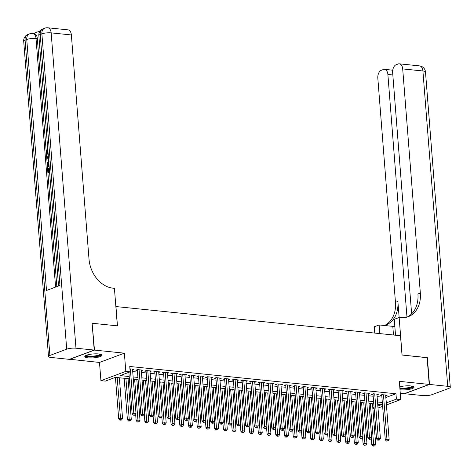 <?xml version="1.0" encoding="UTF-8"?>
<svg xmlns="http://www.w3.org/2000/svg" width="474" height="474" viewBox="0 0 474 474"><rect width="100%" height="100%" fill="white"/><g stroke="black" fill="none" stroke-linecap="round" stroke-linejoin="round"><path stroke-width="0.71" d="M88.14 357.858A8.621 1.967 175.5 0 0 97.247 357.378A8.621 1.967 175.5 0 0 101.975 355.227A8.621 1.967 175.5 0 0 98.628 353.948A8.621 1.967 175.5 0 0 89.521 354.428A8.621 1.967 175.5 0 0 84.793 356.578A8.621 1.967 175.5 0 0 88.14 357.858M399.991 389.824A8.621 1.967 175.5 0 0 400.186 389.841A8.621 1.967 175.5 0 0 409.293 389.367A8.621 1.967 175.5 0 0 414.027 387.211A8.621 1.967 175.5 0 0 410.68 385.931A8.621 1.967 175.5 0 0 399.754 386.825M129.384 378.797L115.378 377.363L105.293 381.12L100.926 380.675L125.806 371.397L130.172 371.841L120.088 375.604L129.206 376.54M69.589 359.256L99.493 362.444L100.926 380.675M400.263 393.272L404.34 393.693L429.219 384.414L399.327 381.345L400.761 399.582L386.423 404.926M374.164 408.683L372.86 408.552M92.116 323.381L94.48 350.096L69.595 359.375M92.365 323.286L117.463 325.857L115.94 306.554L400.494 335.722L402.017 355.026L427.11 357.597L429.219 384.414M132.566 369.785L134.041 369.24L129.935 368.819M141.299 370.68L142.769 370.135L137.531 369.596L135.848 370.224L137.377 370.378M150.027 371.575L151.496 371.029L146.259 370.49L144.582 371.118L146.105 371.272M158.754 372.469L160.224 371.924L154.986 371.385L153.309 372.013L154.838 372.167M167.482 373.364L168.957 372.819L163.72 372.28L162.037 372.908L163.566 373.062M176.209 374.259L177.685 373.713L172.447 373.174L170.764 373.802L172.293 373.956M184.937 375.159L186.412 374.608L181.175 374.069L179.492 374.697L181.021 374.851M193.67 376.054L195.14 375.503L189.902 374.964L188.219 375.592L189.748 375.752M202.398 376.949L203.867 376.397L198.63 375.858L196.953 376.486L198.476 376.646M211.126 377.843L212.595 377.292L207.363 376.753L205.68 377.381L207.209 377.541M219.853 378.738L221.328 378.187L216.091 377.648L214.408 378.276L215.937 378.436M228.581 379.633L230.056 379.082L224.818 378.542L223.136 379.17L224.664 379.33M237.314 380.527L238.783 379.976L233.546 379.437L231.863 380.065L233.392 380.225M246.042 381.422L247.511 380.871L242.273 380.332L240.596 380.96L242.119 381.12M254.769 382.317L256.238 381.766L251.001 381.226L249.324 381.854L250.853 382.014M263.497 383.211L264.972 382.66L259.734 382.121L258.052 382.749L259.58 382.909M272.224 384.106L273.699 383.555L268.462 383.016L266.779 383.644L268.308 383.804M280.952 385.001L282.427 384.45L277.189 383.91L275.507 384.538L277.035 384.698M289.685 385.895L291.154 385.344L285.917 384.805L284.234 385.433L285.763 385.593M298.413 386.79L299.882 386.239L294.644 385.7L292.968 386.328L294.49 386.488M307.14 387.685L308.61 387.134L303.378 386.594L301.695 387.222L303.224 387.382M315.868 388.579L317.343 388.028L312.105 387.489L310.423 388.117L311.951 388.277M324.595 389.474L326.071 388.923L320.833 388.384L319.15 389.012L320.679 389.172M333.329 390.369L334.798 389.818L329.56 389.278L327.878 389.906L329.406 390.066M342.056 391.263L343.526 390.712L338.288 390.173L336.611 390.801L338.134 390.961M350.784 392.158L352.253 391.607L347.015 391.068L345.339 391.696L346.867 391.856M359.511 393.053L360.987 392.502L355.749 391.962L354.066 392.591L355.595 392.75M368.239 393.947L369.714 393.396L364.476 392.857L362.794 393.485L364.322 393.645M376.972 394.842L378.442 394.291L373.204 393.752L371.521 394.38L373.05 394.54M385.842 397.526L395.974 393.77L129.752 366.479L130.172 371.841M132.708 371.58L137.513 372.072M141.436 372.475L146.241 372.967M150.169 373.37L154.968 373.862M158.897 374.264L163.696 374.756M167.624 375.159L172.423 375.651M176.352 376.054L181.157 376.546M185.079 376.949L189.884 377.44M193.807 377.843L198.612 378.335M202.54 378.738L207.339 379.23M211.268 379.633L216.067 380.124M219.995 380.527L224.794 381.019M228.723 381.422L233.528 381.914M237.45 382.317L242.255 382.808M246.184 383.211L250.983 383.703M254.911 384.106L259.711 384.598M263.639 385.001L268.438 385.492M272.366 385.895L277.172 386.387M281.094 386.79L285.899 387.282M289.821 387.685L294.627 388.176M298.555 388.579L303.354 389.071M307.282 389.474L312.082 389.966M316.01 390.369L320.809 390.86M324.737 391.263L329.543 391.755M333.465 392.158L338.27 392.65M342.198 393.053L346.998 393.544M350.926 393.947L355.725 394.439M359.653 394.842L364.453 395.334M368.381 395.737L373.186 396.228M377.108 396.631L381.914 397.123M385.7 395.737L387.169 395.186L381.931 394.646L380.249 395.275L381.777 395.435M99.493 362.444L124.372 353.166L94.48 350.096M124.372 353.166L125.806 371.397M395.974 393.77L396.394 399.132L400.761 399.582M377.849 406.046L381.6 404.648L377.713 404.251M373.785 403.848L368.979 403.356M365.057 402.953L360.252 402.462M356.324 402.059L351.524 401.567M347.596 401.164L342.797 400.672M338.869 400.269L334.069 399.778M330.141 399.375L325.336 398.883M321.413 398.48L316.608 397.988M312.68 397.585L307.881 397.094M303.952 396.691L299.153 396.199M295.225 395.796L290.426 395.304M286.497 394.901L281.692 394.409M277.77 394.007L272.965 393.515M269.042 393.112L264.237 392.62M260.309 392.217L255.51 391.725M251.581 391.323L246.782 390.831M242.854 390.428L238.055 389.936M234.126 389.533L229.321 389.041M225.399 388.639L220.594 388.147M216.665 387.744L211.866 387.252M207.938 386.849L203.139 386.357M199.21 385.954L194.411 385.463M190.483 385.06L185.678 384.568M181.755 384.165L176.95 383.673M173.028 383.27L168.223 382.779M164.294 382.376L159.495 381.884M155.567 381.481L150.768 380.989M146.839 380.586L142.04 380.095M138.112 379.692L133.307 379.2M372.813 407.924L374.069 407.462M382.637 406.337L378.009 408.067M386.263 402.888L396.394 399.132M133.129 376.943L137.934 377.434M141.862 377.837L146.662 378.329M150.59 378.732L155.389 379.224M159.317 379.627L164.117 380.118M168.045 380.521L172.85 381.013M176.772 381.416L181.578 381.908M185.506 382.311L190.305 382.802M194.233 383.205L199.033 383.697M202.961 384.1L207.76 384.592M211.688 384.995L216.494 385.486M220.416 385.889L225.221 386.381M229.143 386.784L233.949 387.276M237.877 387.679L242.676 388.17M246.604 388.573L251.404 389.065M255.332 389.468L260.131 389.96M264.059 390.363L268.865 390.854M272.787 391.257L277.592 391.749M281.52 392.152L286.32 392.644M290.248 393.047L295.047 393.539M298.976 393.941L303.775 394.433M307.703 394.836L312.508 395.328M316.431 395.731L321.236 396.223M325.158 396.625L329.963 397.117M333.892 397.52L338.691 398.012M342.619 398.415L347.418 398.907M351.347 399.309L356.146 399.801M360.074 400.204L364.879 400.696M368.802 401.099L373.607 401.591M377.535 401.993L382.334 402.485M385.883 397.532L386.31 402.894M381.724 394.729L385.273 439.836L386.956 439.208L383.46 394.806M387.217 440.856L386.541 441.11L388.088 440.95L387.217 440.856L386.956 439.208L389.136 439.434L385.64 395.032M385.273 439.836L386.541 441.11M388.088 440.95L389.136 439.434M371.302 438.189L371.823 444.849L373.506 444.227L375.686 444.446L372.481 403.718M370.301 403.493L373.767 445.874L373.091 446.123L374.638 445.963L373.767 445.874M375.686 444.446L374.638 445.963M373.091 446.123L371.823 444.849M412.765 386.31A7.46 1.706 -4.5 0 1 404.381 388.799A7.46 1.706 -4.5 0 1 399.896 388.597M399.837 387.862A6.909 1.576 175.5 0 0 404.411 388.129A6.909 1.576 175.5 0 0 412.167 386.156M399.926 388.947A8.562 1.955 175.5 0 0 404.233 389.059A8.562 1.955 175.5 0 0 413.755 386.772M100.719 354.327A7.46 1.706 -4.5 0 1 92.329 356.809A7.46 1.706 -4.5 0 1 85.895 355.494M86.464 355.245A6.909 1.576 175.5 0 0 92.365 356.146A6.909 1.576 175.5 0 0 100.121 354.173M84.994 356.104A8.562 1.955 175.5 0 0 92.187 357.076A8.562 1.955 175.5 0 0 101.703 354.789M427.121 357.722L402.1 355.038L399.149 317.497L400.631 317.651A27.628 21.01 69.5 0 0 408.173 316.721A27.628 21.01 69.5 0 0 420.343 293.074L402.699 68.914A6.63 4.029 -84.1 0 0 399.345 63.824A6.63 4.029 -84.1 0 0 398.16 63.984L396.175 64.725A6.63 4.029 -84.1 0 0 392.65 72.664L411.628 313.829M394.836 326.497A12.431 2.838 -4.5 0 1 392.804 326.355L379.141 324.957L374.264 326.776L374.762 333.086M395.523 335.213L394.273 319.316L399.149 317.497L397.882 301.446L395.464 302.353L377.819 78.192A6.63 4.029 -84.1 0 1 381.351 70.253L383.33 69.512A6.63 4.029 -84.1 0 1 384.515 69.352A6.63 4.029 -84.1 0 1 387.874 74.442L406.97 317.112M429.48 384.438L404.6 393.716L422.844 395.589A6.63 1.517 175.5 0 0 432.116 394.617L448.925 388.348A6.63 1.517 175.5 0 0 450.3 387.294A6.63 1.517 175.5 0 0 447.723 386.31L429.48 384.438L427.37 357.627M379.822 333.601L379.141 324.957M397.882 301.446A27.628 21.01 69.5 0 1 385.712 325.099A27.628 21.01 69.5 0 1 384.473 325.502A27.628 21.01 69.5 0 0 395.464 302.353M406.947 317.124A27.628 21.01 69.5 0 0 417.92 293.975L420.343 293.074M48.058 149.855L47.359 151.781L48.052 153.226M49.61 172.459L47.892 172.767L47.252 164.626L47.436 162.428L49 160.804M47.53 168.234L48.698 168.128L48.958 171.44M40.183 30.97L33.387 33.5M47.797 27.788A6.63 6.63 0 0 0 44.805 28.167A6.63 5.042 -110.5 0 0 41.884 33.844A6.63 1.517 -4.5 0 1 51.156 32.878A6.63 4.029 -84.1 0 0 47.797 27.788L68.007 29.856A6.63 4.029 95.9 0 1 71.361 34.952L51.156 32.878L75.97 348.2A6.63 1.517 175.5 0 0 66.704 349.172L41.884 33.844L40.201 34.472L59.955 285.443L46.505 290.461L26.751 39.49A6.63 1.517 -4.5 0 1 36.024 38.518A6.63 4.029 -84.1 0 0 32.665 33.429L33.974 33.565A6.63 4.029 95.9 0 1 37.333 38.655L36.024 38.518L55.588 287.072M56.85 286.604L47.892 172.767L49.58 172.139M47.24 164.484L46.701 157.694L48.312 155.993M46.707 157.694L46.298 152.563M46.185 151.093L37.333 38.655M49.142 166.522L47.424 166.83L49.112 166.196M75.97 348.2L94.213 350.073L92.104 323.256L117.374 325.851L114.418 288.311L112.936 288.156A27.628 21.01 -110.5 0 1 89.005 259.106L71.361 34.952M66.704 349.172L49.889 355.441A6.63 1.517 175.5 0 0 48.514 356.495A6.63 1.517 175.5 0 0 51.091 357.479L69.334 359.351L94.213 350.073M47.998 168.057L48.283 171.689L49.509 171.233M49.065 161.717L47.714 163.346L47.815 165.746L49.041 165.29M48.822 162.458L48.413 163.423L48.49 165.497M47.714 163.346L48.413 163.423M47.714 164.442L48.413 164.514M48.561 159.157L46.784 158.719M48.378 156.853L47.21 158.032L48.49 158.298M47.21 158.032L48.49 158.245M48.674 157.332L47.91 158.109L48.686 158.269L47.91 158.109M48.164 154.133L47.684 154.163L46.191 151.84L47.169 148.919L47.359 149.784L46.659 151.71L47.359 151.781M46.659 151.71L47.655 153.238L48.093 153.221M47.359 149.784L47.827 149.831M47.169 148.919L47.761 148.984M372.997 393.835L376.546 438.942L378.228 438.314L374.733 393.912M378.489 439.961L377.814 440.216L379.36 440.056L378.489 439.961L378.228 438.314L380.409 438.539L376.913 394.137M376.546 438.942L377.814 440.216M379.36 440.056L380.409 438.539M364.269 392.94L367.818 438.047L369.495 437.419L366.005 393.017M369.756 439.066L369.086 439.321L370.632 439.161L369.756 439.066L369.495 437.419L371.681 437.644L368.185 393.242M367.818 438.047L369.086 439.321M370.632 439.161L371.681 437.644M355.536 392.045L359.091 437.152L360.767 436.524L357.272 392.122M361.028 438.172L360.359 438.426L361.899 438.266L361.028 438.172L360.767 436.524L362.954 436.75L359.458 392.348M359.091 437.152L360.359 438.426M361.899 438.266L362.954 436.75M346.808 391.151L350.357 436.258L352.04 435.63L348.544 391.228M352.301 437.277L351.625 437.532L353.171 437.372L352.301 437.277L352.04 435.63L354.22 435.855L350.73 391.453M350.357 436.258L351.625 437.532M353.171 437.372L354.22 435.855M362.574 437.295L363.096 443.954L364.779 443.332L366.959 443.551L363.754 402.823M361.573 402.598L365.039 444.979L364.364 445.228L365.91 445.068L365.039 444.979M366.959 443.551L365.91 445.068M364.364 445.228L363.096 443.954M353.841 436.4L354.368 443.06L356.051 442.438L358.231 442.657L355.026 401.928M352.846 401.703L356.306 444.085L355.636 444.334L357.183 444.174L356.306 444.085M358.231 442.657L357.183 444.174M355.636 444.334L354.368 443.06M345.113 435.505L345.641 442.165L347.318 441.543L349.504 441.762L346.298 401.034M344.112 400.808L347.578 443.19L346.909 443.439L348.455 443.279L347.578 443.19M349.504 441.762L348.455 443.279M346.909 443.439L345.641 442.165M336.386 434.611L336.907 441.27L338.59 440.642L340.77 440.867L337.565 400.139M335.385 399.914L338.851 442.295L338.181 442.544L339.722 442.384L338.851 442.295M340.77 440.867L339.722 442.384M338.181 442.544L336.907 441.27M338.081 390.256L341.63 435.363L343.312 434.735L339.817 390.333M343.573 436.382L342.898 436.637L344.444 436.477L343.573 436.382L343.312 434.735L345.493 434.96L341.997 390.558M341.63 435.363L342.898 436.637M344.444 436.477L345.493 434.96M327.658 433.716L328.18 440.376L329.863 439.748L332.043 439.973L328.838 399.244M326.657 399.019L330.123 441.401L329.448 441.649L330.994 441.49L330.123 441.401M332.043 439.973L330.994 441.49M329.448 441.649L328.18 440.376M329.353 389.361L332.902 434.468L334.585 433.84L331.089 389.438M334.845 435.488L334.17 435.742L335.041 435.831L335.716 435.576L334.845 435.488L334.585 433.84L336.765 434.066L333.269 389.664M332.902 434.468L334.17 435.742M335.716 435.576L336.765 434.066M318.931 432.821L319.452 439.481L321.135 438.853L323.315 439.078L320.11 398.35M317.93 398.124L321.396 440.506L320.72 440.755L322.267 440.595L321.396 440.506M323.315 439.078L322.267 440.595M320.72 440.755L319.452 439.481M320.625 388.467L324.175 433.574L325.857 432.946L322.361 388.544M326.112 434.593L325.442 434.848L326.313 434.936L326.989 434.682L326.112 434.593L325.857 432.946L328.038 433.171L324.542 388.769M324.175 433.574L325.442 434.848M326.989 434.682L328.038 433.171M310.197 431.927L310.725 438.586L312.407 437.958L314.588 438.183L311.382 397.455M309.202 397.23L312.668 439.611L311.993 439.86L313.539 439.7L312.668 439.611M314.588 438.183L313.539 439.7M311.993 439.86L310.725 438.586M311.892 387.572L315.447 432.679L317.124 432.051L313.634 387.649M317.384 433.698L316.715 433.953L317.586 434.042L318.261 433.787L317.384 433.698L317.124 432.051L319.31 432.276L315.814 387.874M315.447 432.679L316.715 433.953M318.261 433.787L319.31 432.276M301.47 431.032L301.997 437.692L303.674 437.064L305.86 437.289L302.655 396.56M300.469 396.335L303.935 438.717L303.265 438.965L304.812 438.806L303.935 438.717M305.86 437.289L304.812 438.806M303.265 438.965L301.997 437.692M303.164 386.677L306.714 431.784L308.396 431.156L304.901 386.754M308.657 432.803L307.987 433.058L309.528 432.892L308.657 432.803L308.396 431.156L310.577 431.381L307.087 386.98M306.714 431.784L307.987 433.058M309.528 432.892L310.577 431.381M292.742 430.137L293.27 436.797L294.947 436.169L297.133 436.394L293.927 395.666M291.741 395.44L295.207 437.822L294.538 438.071L296.078 437.911L295.207 437.822M297.133 436.394L296.078 437.911M294.538 438.071L293.27 436.797M294.437 385.783L297.986 430.89L299.669 430.262L296.173 385.86M299.929 431.909L299.254 432.164L300.8 431.998L299.929 431.909L299.669 430.262L301.849 430.487L298.353 386.085M297.986 430.89L299.254 432.164M300.8 431.998L301.849 430.487M284.015 429.243L284.536 435.902L286.219 435.274L288.399 435.499L285.194 394.771M283.014 394.546L286.48 436.927L285.804 437.176L287.351 437.016L286.48 436.927M288.399 435.499L287.351 437.016M285.804 437.176L284.536 435.902M285.709 384.888L289.259 429.995L290.941 429.367L287.445 384.965M291.202 431.014L290.526 431.269L292.073 431.103L291.202 431.014L290.941 429.367L293.122 429.592L289.626 385.19M289.259 429.995L290.526 431.269M292.073 431.103L293.122 429.592M275.287 428.348L275.809 435.008L277.491 434.38L279.672 434.605L276.466 393.876M274.286 393.651L277.752 436.033L277.077 436.281L278.623 436.121L277.752 436.033M279.672 434.605L278.623 436.121M277.077 436.281L275.809 435.008M276.982 383.993L280.531 429.1L282.214 428.472L278.718 384.07M282.474 430.119L281.799 430.374L282.67 430.463L283.345 430.208L282.474 430.119L282.214 428.472L284.394 428.697L280.898 384.296M280.531 429.1L281.799 430.374M283.345 430.208L284.394 428.697M266.56 427.453L267.081 434.113L268.764 433.485L270.944 433.71L267.739 392.982M265.558 392.756L269.025 435.138L268.349 435.387L269.896 435.227L269.025 435.138M270.944 433.71L269.896 435.227M268.349 435.387L267.081 434.113M268.254 383.099L271.803 428.206L273.48 427.578L269.99 383.176M273.741 429.225L273.071 429.48L273.942 429.568L274.618 429.314L273.741 429.225L273.48 427.578L275.667 427.803L272.171 383.401M271.803 428.206L273.071 429.48M274.618 429.314L275.667 427.803M257.826 426.559L258.354 433.218L260.036 432.59L262.217 432.815L259.011 392.087M256.825 391.862L260.291 434.243L259.622 434.492L261.168 434.332L260.291 434.243M262.217 432.815L261.168 434.332M259.622 434.492L258.354 433.218M259.521 382.204L263.076 427.311L264.753 426.683L261.257 382.281M265.013 428.33L264.344 428.585L265.884 428.419L265.013 428.33L264.753 426.683L266.939 426.908L263.443 382.506M263.076 427.311L264.344 428.585M265.884 428.419L266.939 426.908M249.099 425.664L249.626 432.324L251.303 431.696L253.489 431.921L250.284 391.192M248.098 390.967L251.564 433.349L250.894 433.597L252.441 433.437L251.564 433.349M253.489 431.921L252.441 433.437M250.894 433.597L249.626 432.324M250.793 381.303L254.342 426.416L256.025 425.788L252.529 381.386M256.286 427.435L255.61 427.69L257.157 427.524L256.286 427.435L256.025 425.788L258.206 426.013L254.716 381.611M254.342 426.416L255.61 427.69M257.157 427.524L258.206 426.013M240.371 424.769L240.893 431.429L242.575 430.801L244.756 431.026L241.55 390.292M239.37 390.072L242.836 432.454L242.167 432.703L243.707 432.543L242.836 432.454M244.756 431.026L243.707 432.543M242.167 432.703L240.893 431.429M242.066 380.409L245.615 425.522L247.298 424.894L243.802 380.492M247.558 426.541L246.883 426.796L248.429 426.63L247.558 426.541L247.298 424.894L249.478 425.119L245.982 380.717M245.615 425.522L246.883 426.796M248.429 426.63L249.478 425.119M231.644 423.875L232.165 430.534L233.848 429.906L236.028 430.131L232.823 389.397M230.642 389.178L234.109 431.559L233.433 431.808L234.98 431.648L234.109 431.559M236.028 430.131L234.98 431.648M233.433 431.808L232.165 430.534M233.338 379.514L236.887 424.627L238.57 423.999L235.074 379.597M238.831 425.646L238.155 425.901L239.702 425.735L238.831 425.646L238.57 423.999L240.751 424.224L237.255 379.816M236.887 424.627L238.155 425.901M239.702 425.735L240.751 424.224M222.916 422.98L223.438 429.64L225.12 429.011L227.301 429.237L224.095 388.502M221.915 388.283L225.381 430.665L224.706 430.913L226.252 430.753L225.381 430.665M227.301 429.237L226.252 430.753M224.706 430.913L223.438 429.64M224.611 378.619L228.16 423.732L229.843 423.104L226.347 378.702M230.097 424.751L229.428 425.006L230.299 425.095L230.974 424.84L230.097 424.751L229.843 423.104L232.023 423.329L228.527 378.922M228.16 423.732L229.428 425.006M230.974 424.84L232.023 423.329M214.183 422.085L214.71 428.745L216.393 428.117L218.573 428.342L215.368 387.608M213.187 387.388L216.648 429.77L215.978 430.019L217.525 429.859L216.648 429.77M218.573 428.342L217.525 429.859M215.978 430.019L214.71 428.745M215.877 377.725L219.432 422.838L221.109 422.21L217.619 377.808M221.37 423.857L220.7 424.111L221.571 424.2L222.247 423.946L221.37 423.857L221.109 422.21L223.295 422.435L219.8 378.027M219.432 422.838L220.7 424.111M222.247 423.946L223.295 422.435M205.455 421.19L205.983 427.85L207.659 427.222L209.846 427.447L206.64 386.713M204.454 386.494L207.92 428.875L207.251 429.124L208.797 428.964L207.92 428.875M209.846 427.447L208.797 428.964M207.251 429.124L205.983 427.85M207.15 376.83L210.699 421.943L212.382 421.315L208.886 376.913M212.642 422.962L211.973 423.217L212.844 423.306L213.513 423.051L212.642 422.962L212.382 421.315L214.562 421.54L211.072 377.132M210.699 421.943L211.973 423.217M213.513 423.051L214.562 421.54M196.728 420.296L197.255 426.956L198.932 426.327L201.118 426.553L197.907 385.818M195.726 385.599L199.193 427.981L198.523 428.229L200.064 428.069L199.193 427.981M201.118 426.553L200.064 428.069M198.523 428.229L197.255 426.956M198.422 375.935L201.971 421.048L203.654 420.42L200.158 376.018M203.915 422.067L203.239 422.322L204.786 422.156L203.915 422.067L203.654 420.42L205.834 420.645L202.339 376.238M201.971 421.048L203.239 422.322M204.786 422.156L205.834 420.645M188 419.401L188.522 426.061L190.204 425.433L192.385 425.658L189.179 384.924M186.999 384.704L190.465 427.086L189.79 427.335L191.336 427.175L190.465 427.086M192.385 425.658L191.336 427.175M189.79 427.335L188.522 426.061M189.695 375.041L193.244 420.154L194.927 419.526L191.431 375.124M195.187 421.173L194.512 421.427L196.058 421.262L195.187 421.173L194.927 419.526L197.107 419.751L193.611 375.343M193.244 420.154L194.512 421.427M196.058 421.262L197.107 419.751M179.273 418.506L179.794 425.166L181.477 424.538L183.657 424.763L180.452 384.029M178.271 383.81L181.738 426.191L181.062 426.44L182.608 426.28L181.738 426.191M183.657 424.763L182.608 426.28M181.062 426.44L179.794 425.166M180.967 374.146L184.516 419.259L186.199 418.631L182.703 374.229M186.454 420.278L185.784 420.533L186.655 420.622L187.331 420.367L186.454 420.278L186.199 418.631L188.379 418.856L184.884 374.448M184.516 419.259L185.784 420.533M187.331 420.367L188.379 418.856M170.539 417.612L171.067 424.271L172.749 423.643L174.93 423.869L171.724 383.134M169.544 382.915L173.01 425.296L172.335 425.545L173.881 425.385L173.01 425.296M174.93 423.869L173.881 425.385M172.335 425.545L171.067 424.271M172.24 373.251L175.789 418.364L177.466 417.736L173.976 373.334M177.726 419.383L177.057 419.638L177.928 419.727L178.603 419.472L177.726 419.383L177.466 417.736L179.652 417.961L176.156 373.553M175.789 418.364L177.057 419.638M178.603 419.472L179.652 417.961M161.812 416.717L162.339 423.377L164.022 422.749L166.202 422.974L162.997 382.24M160.81 382.02L164.277 424.402L163.607 424.651L165.153 424.491L164.277 424.402M166.202 422.974L165.153 424.491M163.607 424.651L162.339 423.377M163.506 372.357L167.055 417.47L168.738 416.842L165.242 372.44M168.999 418.489L168.329 418.743L169.87 418.578L168.999 418.489L168.738 416.842L170.924 417.067L167.429 372.659M167.055 417.47L168.329 418.743M169.87 418.578L170.924 417.067M153.084 415.822L153.612 422.482L155.288 421.854L157.475 422.079L154.269 381.345M152.083 381.126L155.549 423.507L154.88 423.756L156.426 423.596L155.549 423.507M157.475 422.079L156.426 423.596M154.88 423.756L153.612 422.482M154.779 371.462L158.328 416.575L160.011 415.947L156.515 371.545M160.271 417.594L159.596 417.849L161.142 417.683L160.271 417.594L160.011 415.947L162.191 416.172L158.701 371.764M158.328 416.575L159.596 417.849M161.142 417.683L162.191 416.172M144.357 414.928L144.878 421.587L146.561 420.959L148.741 421.185L145.536 380.45M143.355 380.231L146.822 422.612L146.152 422.861L147.692 422.701L146.822 422.612M148.741 421.185L147.692 422.701M146.152 422.861L144.878 421.587M146.051 370.567L149.6 415.68L151.283 415.052L147.787 370.65M151.544 416.699L150.868 416.954L152.415 416.788L151.544 416.699L151.283 415.052L153.463 415.277L149.968 370.869M149.6 415.68L150.868 416.954M152.415 416.788L153.463 415.277M135.629 414.033L136.151 420.693L137.833 420.065L140.014 420.29L136.808 379.556M134.628 379.336L138.094 421.718L137.419 421.967L138.965 421.807L138.094 421.718M140.014 420.29L138.965 421.807M137.419 421.967L136.151 420.693M137.324 369.673L140.873 414.786L142.555 414.158L139.06 369.756M142.816 415.805L142.141 416.059L143.687 415.894L142.816 415.805L142.555 414.158L144.736 414.383L141.24 369.975M140.873 414.786L142.141 416.059M143.687 415.894L144.736 414.383M124.152 378.258L127.423 419.798L129.106 419.17L131.286 419.395L128.081 378.661M125.9 378.442L129.366 420.823L128.691 421.072L130.237 420.912L129.366 420.823M131.286 419.395L130.237 420.912M128.691 421.072L127.423 419.798M128.875 372.327L132.145 413.891L133.822 413.263L130.332 368.861M134.083 414.91L133.413 415.159L134.284 415.254L134.96 414.999L134.083 414.91L133.822 413.263L136.008 413.488L132.513 369.08M132.145 413.891L133.413 415.159M134.96 414.999L136.008 413.488M115.425 377.363L118.696 418.903L120.378 418.275L122.559 418.501L119.353 377.766M117.173 377.547L120.633 419.928L119.963 420.177L121.51 420.017L120.633 419.928M122.559 418.501L121.51 420.017M119.963 420.177L118.696 418.903M447.723 386.31L422.909 70.981L402.699 68.914M392.828 74.951L387.874 74.442M422.909 70.981A6.63 1.517 -4.5 0 1 425.486 71.971A6.63 6.63 0 0 0 419.549 65.892A6.63 4.029 95.9 0 1 422.909 70.981M393.485 335L392.804 326.355M32.665 33.429A6.63 6.63 0 0 0 29.672 33.814A6.63 5.042 -110.5 0 0 26.751 39.49L25.075 40.112L49.889 355.441M23.7 41.173A6.63 1.517 -4.5 0 1 25.075 40.112A6.63 5.042 69.5 0 1 27.996 34.436A6.63 6.63 0 0 0 23.7 41.173L48.514 356.495M38.832 35.532A6.63 1.517 -4.5 0 1 40.201 34.472A6.63 5.042 69.5 0 1 43.122 28.796A6.63 6.63 0 0 0 38.832 35.532L58.539 285.97M47.975 157.261L48.413 157.309M392.745 70.193L384.515 69.352M450.3 387.294L425.486 71.971M419.549 65.892L399.345 63.824M29.672 33.814L27.996 34.436M44.805 28.167L43.122 28.796M48.123 158.115L47.424 158.043M48.384 154.234L47.684 154.163"/></g></svg>
